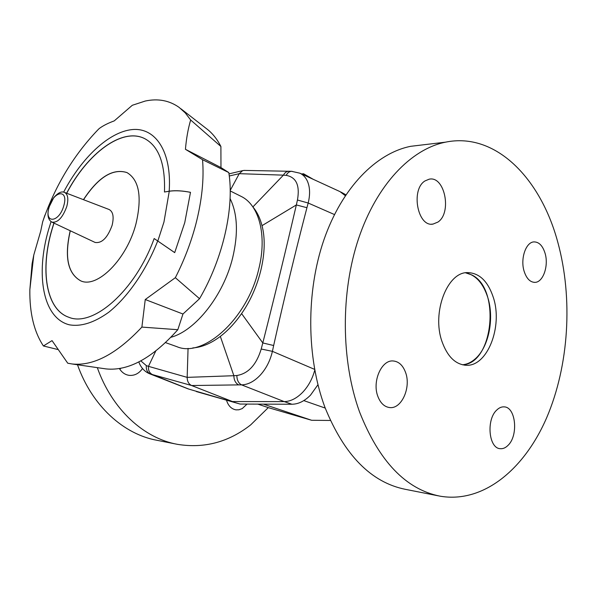<?xml version="1.0" encoding="UTF-8"?>
<svg xmlns="http://www.w3.org/2000/svg" width="597" height="597" viewBox="0 0 597 597"><rect width="100%" height="100%" fill="white"/><g stroke="black" fill="none" stroke-linecap="round" stroke-linejoin="round"><path stroke-width="0.9" d="M465.526 272.799L471.727 274.911C500.913 288.373 493.353 364.103 462.414 364.774C467.011 364.364 471.324 362.364 475.346 358.767C488.809 347.066 494.473 318.417 487.756 297.396C483.122 283.165 475.712 274.963 465.526 272.799M257.829 404.124L269.008 407.841L257.852 404.124M263.419 404.147L311.649 420.281L269.008 407.841M330.365 420.46L311.649 420.281M196.383 391.572L240.091 404.057L291.926 404.244C298.373 404.162 304.567 401.124 310.515 395.139L317.947 384.744M188.443 388.983L187.682 388.707M339.999 191.615L345.305 195.667M292.12 171.332L291.552 171.317C289.314 171.466 287.53 172.817 286.194 175.361C296.276 177.205 300.03 185.421 297.448 200.017L308.179 203.017C310.313 194.323 310.007 186.943 307.276 180.891C305.545 177.272 303.089 174.712 299.91 173.197L340.208 191.712M314.761 370.155C312.395 378.864 308.35 386.259 302.642 392.333C296.687 398.363 290.56 401.46 284.254 401.609L291.926 404.244M260.247 375.147C266.18 368.618 270.232 360.685 272.411 351.349L261.21 349.021C256.397 364.812 248.285 373.632 236.875 375.506C236.912 380.125 238.487 383.244 241.591 384.871C248.039 384.692 254.255 381.453 260.247 375.147M252.874 206.913L252.889 206.935C257.008 211.801 260.053 218.039 262.008 225.659C268.523 249.942 260.091 287.247 241.591 313.589C235.114 322.917 228.032 330.514 220.338 336.402C210.868 343.506 201.689 347.342 192.794 347.917M149.317 373.647L150.474 374.035C147.347 372.543 145.966 369.737 146.332 365.618L140.84 360.887M229.278 175.988L239.255 173.675L242.673 170.63L244.501 170.414M230.203 190.443L239.255 173.675L283.403 175.145C284.739 172.712 286.508 171.414 288.709 171.242L289.321 171.257M252.889 206.935L283.403 175.145L286.194 175.361M262.008 225.659L296.343 204.943C286.008 249.501 274.829 295.508 262.799 342.947L273.657 345.514C284.262 298.03 295.351 252.091 306.933 207.704L296.343 204.943L297.448 200.017M241.591 313.589L262.799 342.947L261.21 349.021M188.062 348.364L187.167 377.364C187.219 381.408 188.712 384.132 191.637 385.528L238.71 384.886C235.591 383.304 233.972 380.244 233.86 375.714L187.167 377.364L148.474 366.342C148.146 370.401 149.504 373.155 152.534 374.61L191.637 385.528L232.464 401.557L284.232 401.609L241.591 384.871L238.71 384.886M236.875 375.506L233.86 375.714L220.338 336.402M155.713 351.118L148.474 366.342L146.332 365.618M152.534 374.61L188.868 389.117L240.091 404.057M303.328 174.764L303.567 173.764L301.589 173.973M313.276 179.339L303.567 173.764M230.084 198.555C237.531 213.733 238.397 233.434 232.681 257.68C223.577 295.336 195.547 330.671 170.981 337.268M230.211 190.936L240.897 196.271C259.008 204.689 267.366 235.233 258.702 269.277C247.404 318.761 203.241 358.312 176.824 346.648L165.57 342.633M67.745 363.215L72.133 363.976C93.423 366.222 116.669 353.924 141.885 327.089L145.25 299.53L175.346 277.695C184.189 260.337 191.033 242.457 195.883 224.062C201.928 200.495 204.144 179.04 202.54 159.697L185.436 149.302C186.346 138.556 188.085 128.78 190.659 119.99L185.309 112.967L179.19 107.445C169.324 100.438 158.004 98.304 145.235 101.042L132.303 105.281L114.236 120.892C108.079 123.139 103.08 125.676 99.251 128.512L98.005 129.728C73.446 155.377 54.999 186.063 42.678 221.778L40.723 231.106L33.783 255.009L32.096 263.702L29.85 289.679C29.522 313.044 34.044 331.805 43.417 345.969L52.043 340.618L67.745 363.215M72.058 363.969L106.042 368.916C128.489 371.192 152.414 358.125 177.816 329.708L141.885 327.089M66.618 193.219C87.401 153.317 122.333 126.915 144.825 138.698C158.884 146.317 165.429 164.093 164.459 192.01L170.138 191.062C176.011 190.368 182.794 190.786 190.488 192.324L184.749 222.651L174.697 252.635L154.16 238.539L174.705 252.613M68.797 317.253C45.969 309.522 40.014 269.807 52.118 229.173L53.991 223.106M154.16 238.539C135.392 290.799 92.878 327.626 68.752 317.238C45.887 309.544 39.917 269.799 52.029 229.136L53.902 223.069M83.446 199.667C98.251 177.167 112.751 168.138 126.945 172.563C139.205 179.921 142.213 197.003 135.974 223.808C126.93 259.098 97.281 288.672 80.789 280.881C67.767 273.71 64.237 256.994 70.207 230.733M80.834 280.903C67.849 273.702 64.334 256.994 70.297 230.778M83.543 199.704C98.318 177.242 112.803 168.205 126.989 172.585M190.488 192.353C182.406 190.749 175.331 190.376 169.272 191.234L164.459 192.01M66.715 193.256C87.475 153.384 122.37 126.997 144.87 138.72M44.947 215.077L42.685 221.785M57.663 349.469L43.417 345.969M185.436 149.302L220.972 167.57L228.808 172.578L202.54 159.697M190.659 119.99L220.905 146.496L220.972 167.57M175.346 277.695L199.547 298.701C223.091 258.382 234.464 207.666 228.808 172.578M220.905 146.496C216.972 138.802 212.092 132.803 206.271 128.504L180.824 108.714M145.25 299.53L182.958 314.015L177.816 329.708M199.547 298.701L182.958 314.015M109.117 209.51C113.109 211.666 114.109 216.942 112.109 225.338C107.572 237.793 101.893 243.494 95.087 242.434L51.939 222.144C57.708 222.927 62.655 217.711 66.782 206.51C68.67 198.98 67.939 194.294 64.595 192.443L109.117 209.51M268.299 407.609L250.703 424.855C228.696 442.138 204.316 448.646 177.57 444.362C143.996 438.392 112.109 409.587 97.318 367.648M176.063 444.064L157.175 440.332C123.721 434.377 92.042 405.945 77.498 364.76M247.039 404.087L242.233 408.594L238.897 409.796L236.046 409.863C231.42 409.049 228.233 405.818 226.487 400.169M119.833 369.259L120.825 368.274M142.511 368.558C139.041 373.423 134.698 375.707 129.489 375.394C125.258 374.886 121.892 372.595 119.37 368.528M493.346 297.5C487.906 281.112 479.227 272.814 467.317 272.598C447.131 272.292 431.721 312.664 441.967 341.439C447.31 356.394 455.287 364.334 465.884 365.252C487.279 367.088 503.062 326.574 493.346 297.5M422.467 144.907L410.669 146.317C376.177 153.198 342.029 187.637 323.947 239.748C305.962 291.836 306.41 357.655 324.955 407.37C344.365 455.153 371.177 482.473 405.378 489.331L438.407 495.853M557.829 242.36C540.681 178.294 495.54 131.795 445.444 142.176C411.02 149.131 376.789 184.592 358.618 238.494C340.536 292.373 340.962 360.566 359.543 411.915C379.013 461.25 405.826 489.331 439.982 496.159C483.189 503.659 524.345 469.429 546.725 417.601C569.023 365.401 573.113 298.276 557.829 242.36M507.995 445.392C505.517 447.877 502.905 448.966 500.159 448.675C488.622 448.28 486.107 419.303 496.868 409.938C499.189 407.721 501.614 406.699 504.137 406.878C515.823 406.967 518.621 435.556 507.995 445.392M545.068 253.27C548.904 265.71 543.143 282.448 534.897 282.366C530.084 282.254 526.487 278.53 524.106 271.195C520.174 258.8 525.882 242.054 533.949 241.904C538.979 241.897 542.688 245.688 545.068 253.27M425.012 180.921L429.176 179.19C444.765 175.585 452.183 212.838 437.922 222.077L432.982 224.099C417.631 227.226 410.52 189.57 425.012 180.921M377.819 396.289C372.021 381.401 381.602 359.722 393.139 360.961C398.796 361.476 402.945 365.334 405.594 372.535C411.258 387.513 401.527 409.303 389.632 407.557C384.349 406.856 380.416 403.102 377.819 396.289M303.806 400.602L325.223 408.079M314.619 369.379L272.411 351.349L273.657 345.514M306.933 207.704L308.179 203.017L334.462 214.547M157.765 240.807C146.116 270.523 127.833 296.925 108.758 312.246C94.207 322.686 81.05 326.872 69.289 324.798C42.797 318.164 35.372 274.62 48.656 229.352L51.066 221.636M169.272 191.234L163.959 222.024L157.869 240.852M63.625 192.167C81.625 157.802 108.908 131.862 132.198 129.579C155.407 127.265 171.936 151.399 169.182 191.189M63.767 205.786C59.088 222.98 43.812 223.994 49.133 207.174C53.573 190.51 68.968 188.63 63.767 205.786M340.999 192.107L345.894 194.786M138.862 361.916C139.288 363.655 142.31 370.767 149.504 373.715L187.831 388.766M242.673 170.63L229.002 173.869M243.897 170.406L291.552 171.317L299.91 173.197M33.783 255.009L29.85 289.679M64.595 192.443C61.678 190.98 58.058 192.727 53.73 197.682L48.961 207.263C46.976 214.838 47.969 219.793 51.939 222.144M129.489 375.394L128.907 375.326M445.444 142.176L410.669 146.317M534.196 282.366L534.897 282.366M389.013 407.475L389.632 407.557M431.713 224.159L432.982 224.099M465.884 365.252L464.518 365.148"/></g></svg>
